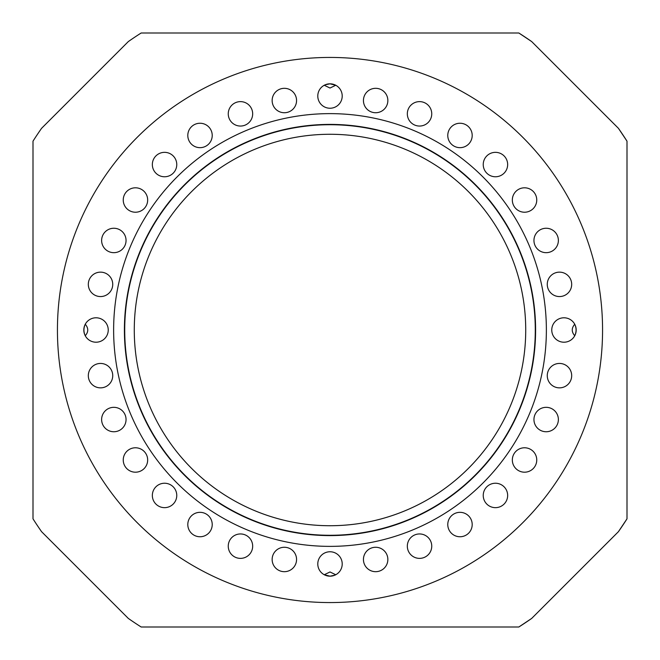<?xml version="1.0" encoding="UTF-8"?>
<svg xmlns="http://www.w3.org/2000/svg" width="660" height="660" viewBox="0 0 660 660"><rect width="100%" height="100%" fill="white"/><g stroke="black" fill="none" stroke-linecap="round" stroke-linejoin="round"><path stroke-width="0.99" d="M627 225.142L627 200.722M33 434.858L33 459.278M375.647 547.264A12.21 12.21 0 0 0 363.437 559.474A12.21 12.21 0 0 0 375.647 571.684A12.21 12.21 0 0 0 387.857 559.474A12.21 12.21 0 0 0 375.647 547.264M419.537 533.948A12.21 12.21 0 0 0 407.327 546.166A12.21 12.21 0 0 0 419.537 558.376A12.21 12.21 0 0 0 431.747 546.166A12.21 12.21 0 0 0 419.537 533.948M459.987 512.333A12.21 12.21 0 0 0 447.777 524.543A12.21 12.21 0 0 0 459.987 536.753A12.21 12.21 0 0 0 472.197 524.543A12.21 12.21 0 0 0 459.987 512.333M495.445 483.236A12.21 12.21 0 0 0 483.236 495.445A12.21 12.21 0 0 0 495.445 507.656A12.21 12.21 0 0 0 507.656 495.445A12.21 12.21 0 0 0 495.445 483.236M524.543 447.777A12.21 12.21 0 0 0 512.333 459.987A12.21 12.21 0 0 0 524.543 472.197A12.21 12.21 0 0 0 536.753 459.987A12.21 12.21 0 0 0 524.543 447.777M546.166 407.327A12.21 12.21 0 0 0 533.948 419.537A12.21 12.21 0 0 0 546.166 431.747A12.21 12.21 0 0 0 558.376 419.537A12.21 12.21 0 0 0 546.166 407.327M559.474 363.437A12.21 12.21 0 0 0 547.264 375.647A12.21 12.21 0 0 0 559.474 387.857A12.21 12.21 0 0 0 571.684 375.647A12.21 12.21 0 0 0 559.474 363.437M563.97 317.79A12.21 12.21 0 0 0 551.76 330A12.21 12.21 0 0 0 563.97 342.21A12.21 12.21 0 0 0 576.18 330A12.21 12.21 0 0 0 563.97 317.79M559.474 272.143A12.21 12.21 0 0 0 547.264 284.353A12.21 12.21 0 0 0 559.474 296.563A12.21 12.21 0 0 0 571.684 284.353A12.21 12.21 0 0 0 559.474 272.143M546.166 228.253A12.21 12.21 0 0 0 533.948 240.463A12.21 12.21 0 0 0 546.166 252.673A12.21 12.21 0 0 0 558.376 240.463A12.21 12.21 0 0 0 546.166 228.253M524.543 187.803A12.21 12.21 0 0 0 512.333 200.013A12.21 12.21 0 0 0 524.543 212.223A12.21 12.21 0 0 0 536.753 200.013A12.21 12.21 0 0 0 524.543 187.803M495.445 152.344A12.21 12.21 0 0 0 483.236 164.554A12.21 12.21 0 0 0 495.445 176.764A12.21 12.21 0 0 0 507.656 164.554A12.21 12.21 0 0 0 495.445 152.344M459.987 123.247A12.21 12.21 0 0 0 447.777 135.457A12.21 12.21 0 0 0 459.987 147.667A12.21 12.21 0 0 0 472.197 135.457A12.21 12.21 0 0 0 459.987 123.247M419.537 101.624A12.21 12.21 0 0 0 407.327 113.833A12.21 12.21 0 0 0 419.537 126.052A12.21 12.21 0 0 0 431.747 113.833A12.21 12.21 0 0 0 419.537 101.624M375.647 88.316A12.21 12.21 0 0 0 363.437 100.526A12.21 12.21 0 0 0 375.647 112.736A12.21 12.21 0 0 0 387.857 100.526A12.21 12.21 0 0 0 375.647 88.316M325.223 84.793L330 83.82A12.21 12.21 0 0 0 317.79 96.03A12.21 12.21 0 0 0 330 108.24A12.21 12.21 0 0 0 342.21 96.03A12.21 12.21 0 0 0 330 83.82L335.75 85.255L330 88.036L324.25 85.255M284.353 88.316A12.21 12.21 0 0 0 272.143 100.526A12.21 12.21 0 0 0 284.353 112.736A12.21 12.21 0 0 0 296.563 100.526A12.21 12.21 0 0 0 284.353 88.316M240.463 101.624A12.21 12.21 0 0 0 228.253 113.833A12.21 12.21 0 0 0 240.463 126.052A12.21 12.21 0 0 0 252.673 113.833A12.21 12.21 0 0 0 240.463 101.624M200.013 123.247A12.21 12.21 0 0 0 187.803 135.457A12.21 12.21 0 0 0 200.013 147.667A12.21 12.21 0 0 0 212.223 135.457A12.21 12.21 0 0 0 200.013 123.247M164.554 152.344A12.21 12.21 0 0 0 152.344 164.554A12.21 12.21 0 0 0 164.554 176.764A12.21 12.21 0 0 0 176.764 164.554A12.21 12.21 0 0 0 164.554 152.344M135.457 187.803A12.21 12.21 0 0 0 123.247 200.013A12.21 12.21 0 0 0 135.457 212.223A12.21 12.21 0 0 0 147.667 200.013A12.21 12.21 0 0 0 135.457 187.803M113.833 228.253A12.21 12.21 0 0 0 101.624 240.463A12.21 12.21 0 0 0 113.833 252.673A12.21 12.21 0 0 0 126.052 240.463A12.21 12.21 0 0 0 113.833 228.253M100.526 272.143A12.21 12.21 0 0 0 88.316 284.353A12.21 12.21 0 0 0 100.526 296.563A12.21 12.21 0 0 0 112.736 284.353A12.21 12.21 0 0 0 100.526 272.143M85.255 335.75C83.49 331.93 83.49 328.102 85.255 324.25C88.572 328.102 88.572 331.939 85.255 335.75M96.03 317.79A12.21 12.21 0 0 0 83.82 330A12.21 12.21 0 0 0 96.03 342.21A12.21 12.21 0 0 0 108.24 330A12.21 12.21 0 0 0 96.03 317.79M100.526 363.437A12.21 12.21 0 0 0 88.316 375.647A12.21 12.21 0 0 0 100.526 387.857A12.21 12.21 0 0 0 112.736 375.647A12.21 12.21 0 0 0 100.526 363.437M113.833 407.327A12.21 12.21 0 0 0 101.624 419.537A12.21 12.21 0 0 0 113.833 431.747A12.21 12.21 0 0 0 126.052 419.537A12.21 12.21 0 0 0 113.833 407.327M135.457 447.777A12.21 12.21 0 0 0 123.247 459.987A12.21 12.21 0 0 0 135.457 472.197A12.21 12.21 0 0 0 147.667 459.987A12.21 12.21 0 0 0 135.457 447.777M164.554 483.236A12.21 12.21 0 0 0 152.344 495.445A12.21 12.21 0 0 0 164.554 507.656A12.21 12.21 0 0 0 176.764 495.445A12.21 12.21 0 0 0 164.554 483.236M200.013 512.333A12.21 12.21 0 0 0 187.803 524.543A12.21 12.21 0 0 0 200.013 536.753A12.21 12.21 0 0 0 212.223 524.543A12.21 12.21 0 0 0 200.013 512.333M240.463 533.948A12.21 12.21 0 0 0 228.253 546.166A12.21 12.21 0 0 0 240.463 558.376A12.21 12.21 0 0 0 252.673 546.166A12.21 12.21 0 0 0 240.463 533.948M284.353 547.264A12.21 12.21 0 0 0 272.143 559.474A12.21 12.21 0 0 0 284.353 571.684A12.21 12.21 0 0 0 296.563 559.474A12.21 12.21 0 0 0 284.353 547.264M334.777 575.207L330 576.18A12.21 12.21 0 0 0 342.21 563.97A12.21 12.21 0 0 0 330 551.76A12.21 12.21 0 0 0 317.79 563.97A12.21 12.21 0 0 0 330 576.18L324.25 574.744L330 571.964L335.75 574.744M535.598 330A205.598 205.598 0 0 0 330 124.402A205.598 205.598 0 0 0 124.402 330A205.598 205.598 0 0 0 330 535.598A205.598 205.598 0 0 0 535.598 330M535.285 330A205.285 205.285 0 0 0 330 124.715A205.285 205.285 0 0 0 124.715 330A205.285 205.285 0 0 0 330 535.285A205.285 205.285 0 0 0 535.285 330M546.373 330A216.373 216.373 0 0 0 330 113.627A216.373 216.373 0 0 0 113.627 330A216.373 216.373 0 0 0 330 546.373A216.373 216.373 0 0 0 546.373 330M518.834 627A351.945 351.945 0 0 0 531.679 618.428L518.834 627L141.166 627A351.945 351.945 0 0 1 128.32 618.428L41.572 531.679A351.945 351.945 0 0 1 33 518.834L33 141.166A351.945 351.945 0 0 1 41.572 128.32L128.32 41.572A351.945 351.945 0 0 1 141.166 33L518.834 33L531.679 41.572A351.945 351.945 0 0 0 518.834 33M531.679 618.428L618.428 531.679L627 518.834L627 141.166L618.428 128.32L531.679 41.572M602.563 330A272.563 272.563 0 0 0 330 57.437A272.563 272.563 0 0 0 57.437 330A272.563 272.563 0 0 0 330 602.563A272.563 272.563 0 0 0 602.563 330M330 525.723A195.723 195.723 0 0 1 134.277 330A195.723 195.723 0 0 1 330 134.277A195.723 195.723 0 0 1 525.723 330A195.723 195.723 0 0 1 330 525.723M33 225.142L33 200.722M627 434.858L627 459.278M574.744 335.75C571.428 331.897 571.428 328.061 574.744 324.25C576.51 328.07 576.51 331.897 574.744 335.75M627 141.166A351.945 351.945 0 0 0 618.428 128.32M618.428 531.679A351.945 351.945 0 0 0 627 518.834"/></g></svg>
